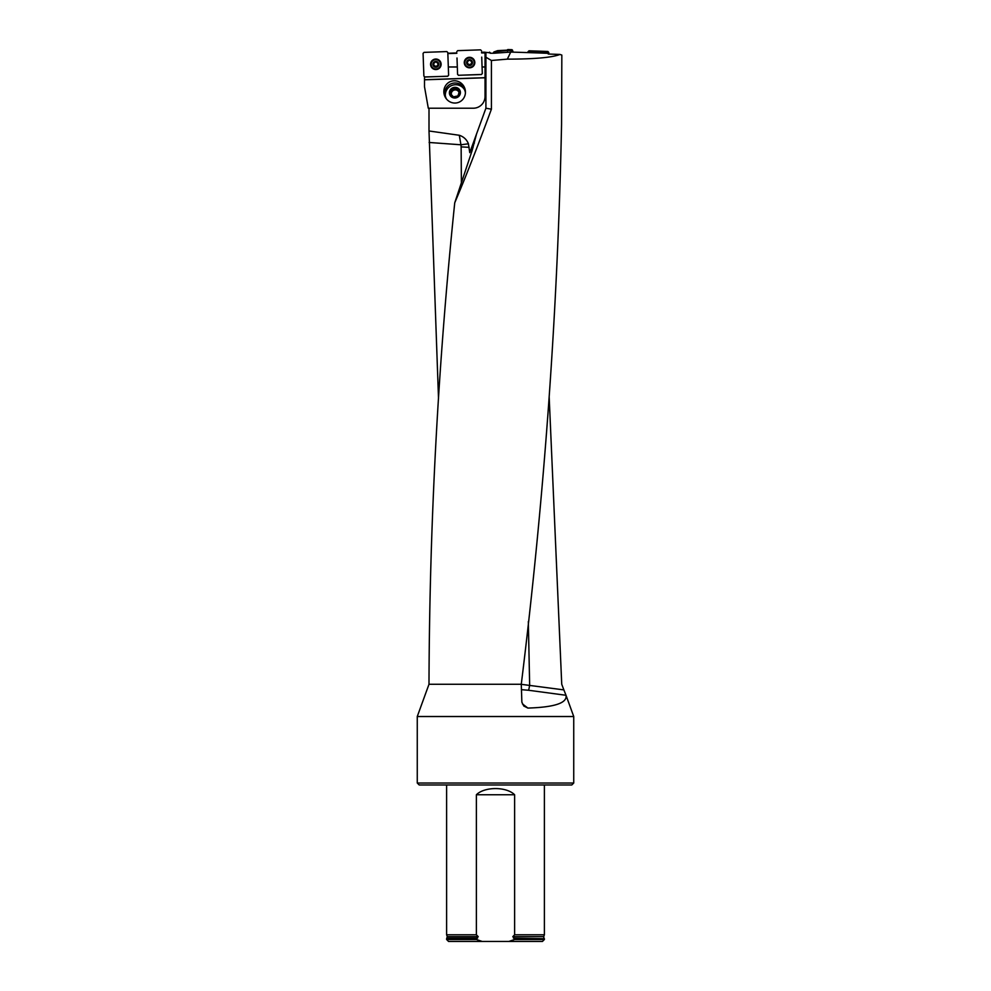 <?xml version="1.0" encoding="UTF-8"?>
<svg xmlns="http://www.w3.org/2000/svg" width="991" height="991" viewBox="0 0 991 991"><rect width="100%" height="100%" fill="white"/><g stroke="black" fill="none" stroke-linecap="round" stroke-linejoin="round"><path stroke-width="1.49" d="M481.564 52.201L485.033 52.201L485.033 52.919L481.589 52.919M447.833 53.266L456.826 52.957M456.839 53.266L447.845 53.576M424.495 76.951L447.684 76.282L448.613 75.291L448.316 66.979L457.322 66.979L457 57.986M481.737 57.119L482.072 66.979L485.033 66.979L485.033 96.474A11.731 11.731 0 0 1 473.302 108.217L428.298 108.217L424.495 86.7L424.495 77.087M424.495 77.025L447.684 76.208L424.879 77.013L423.875 76.084L423.083 53.365L424.012 52.374L446.817 51.582L447.808 52.498L448.316 66.979M485.033 52.919L485.033 66.979M485.033 77.781L424.495 79.8M424.495 79.701L485.033 77.694M476.535 133.996L472.026 150.855L454.733 202.821C465.584 177.29 477.811 146.086 491.412 109.183L491.412 60.488L485.912 57.218L485.912 108.217L469.746 152.651L468.433 143.794C466.749 139.582 463.714 136.746 459.341 135.272L429.004 130.985L429.004 108.217M485.033 53.031L485.912 52.969L485.912 57.218M521.278 684.323L563.867 689.897L561.736 684.273L549.187 397.242M438.517 398.63L429.004 130.985M489.864 52.758L485.033 52.312M491.412 60.488L507.342 59.138C534.483 59.113 552.037 57.552 560.002 54.443L548.246 54.022L548.593 53.328L548.593 54.034M546.995 53.266L546.078 52.151L529.875 51.582L528.872 52.622L511.864 52.102L510.96 50.516L508.284 50.417L497.395 51.482L493.952 53.241L510.737 52.065L507.342 59.138M493.952 53.241L490.285 53.241M489.554 52.139L489.22 52.808L490.285 52.734M528.872 52.622L548.593 53.328M510.737 52.065L511.864 52.102M469.746 152.651L473.165 143.249L474.367 143.125M485.912 108.217L491.412 109.183M528.327 621.568L529.652 684.954A5.872 0.619 -82.5 0 1 528.476 690.256L521.439 689.674M563.867 689.897L566.022 695.323C567.31 703.003 554.601 707.24 527.893 708.07L523.781 706.001L521.861 702.198L521.278 684.273L428.992 684.273L417.261 716.518L417.261 783.014L573.739 783.014L571.782 784.971L419.218 784.971L417.261 783.014M560.002 54.443L561.835 55.087L561.563 124.123C557.76 310.84 544.332 497.556 521.278 684.273M469.152 147.337L461.137 146.879L460.939 144.785L468.433 143.794M454.733 202.821C438.295 361.69 429.71 520.572 429.004 679.442L428.992 684.273M429.115 142.469L460.939 144.785L459.304 135.272M478.195 936.644L447.288 936.644L446.607 938.712L476.374 938.712L478.195 936.644L476.374 934.798L446.607 934.798L446.607 784.971M512.805 936.644L543.712 936.644L544.393 934.798L514.626 934.798L512.805 936.644L514.626 938.712L544.393 938.712L513.487 938.18M514.626 934.798L514.626 794.757C506.413 786.507 484.562 786.52 476.374 794.757L476.374 934.798M476.374 939.493L482.146 941.45L448.564 941.45L446.607 939.493L476.374 939.493L476.374 938.712M544.393 939.493L542.436 941.45L508.854 941.45L514.626 939.493L544.393 939.493L544.393 938.712M508.854 941.45L482.146 941.45M514.626 939.493L514.626 938.712M566.022 695.323L573.739 716.518L417.261 716.518M473.041 147.634L471.605 147.523M458.573 75.279L457.582 74.35L458.573 75.279L481.378 74.474L482.307 73.495L481.378 74.474L458.573 75.279L481.378 74.548L482.307 73.569L482.072 66.979M458.573 75.341L457.582 74.424L457.322 66.979M465.436 91.729L465.25 91.791A10.145 9.761 162 0 1 465.436 92.758M446.433 98.939A10.145 9.761 162 0 1 446.012 98.059L445.826 98.109M444.848 96.35A11.186 10.752 -108 0 1 465.188 89.735M451.19 81.274A11.186 10.752 -108 0 1 464.878 88.583A11.186 10.752 -108 0 1 458.102 102.544A11.186 10.752 -108 0 1 444.414 95.235A11.186 10.752 -108 0 1 451.19 81.274M465.014 90.974A10.542 10.145 72 0 1 465.039 91.036A10.542 10.145 72 0 1 465.25 91.791M446.012 98.059A10.542 10.145 72 0 1 445.739 97.304A10.542 10.145 72 0 1 445.715 97.242M446.569 99.112A10.145 9.761 162 0 1 445.331 95.632A10.368 10.368 0 0 1 464.37 89.438A10.145 9.761 162 0 1 465.423 92.981M447.684 76.208L448.613 75.242L447.684 76.282M450.942 94.195L452.255 90.454L456.715 89.512L459.205 92.237M451.908 89.413A4.559 4.385 162 0 1 459.353 91.729A4.559 4.385 162 0 1 453.42 96.87A4.559 4.385 162 0 1 451.908 89.413L450.434 93.612L453.42 96.87L457.879 95.929L459.353 91.729L456.38 88.472L451.908 89.413L452.255 90.454M456.38 88.472L456.715 89.512M459.056 92.708A3.952 3.803 -18 0 0 451.512 92.559A3.952 3.803 -18 0 0 451.425 94.74M460.307 91.531A5.525 5.314 162 0 1 455.81 97.911A5.525 5.314 162 0 1 449.443 93.538A5.525 5.314 162 0 1 453.989 87.431A5.525 5.314 162 0 1 460.307 91.531M471.889 61.169L471.877 61.9L469.449 59.881A2.762 2.75 -2 0 1 471.976 63.919A2.762 2.75 -2 0 1 467.207 64.081A2.762 2.75 -2 0 1 469.449 59.881L467.17 62.061L467.108 61.343M474.243 62.458A4.695 4.682 178 0 0 469.387 57.936A4.695 4.682 178 0 0 464.853 62.78A4.695 4.682 178 0 0 469.709 67.289A4.695 4.682 178 0 0 474.243 62.458L474.231 62.309A4.695 4.682 178 0 0 469.375 57.8A4.695 4.682 178 0 0 464.853 62.706M471.642 62.532L471.976 63.919L469.647 65.369L467.207 64.081L467.442 62.47A2.106 2.093 -2 0 1 467.987 60.984M471.927 63.164L471.976 63.919M471.84 61.702L471.889 63.139M470.254 64.688L470.651 64.167A2.106 2.093 -2 0 1 467.442 62.47L467.442 62.681M467.207 64.081L467.207 63.325M467.244 63.3L467.195 61.863M471.295 64.254L470.651 64.167A2.106 2.093 -2 0 0 471.642 62.322A2.106 2.093 178 0 0 470.985 60.885M468.805 60.439A2.106 2.093 -2 0 1 470.13 60.389M467.876 64.39L468.991 64.725M467.058 63.511L467.913 64.365M468.991 64.91L470.254 64.861M471.332 64.266L472.1 63.325M438.183 62.904L438.183 63.635L435.743 61.615A2.762 2.75 0 0 1 438.282 65.654A2.762 2.75 0 0 1 433.501 65.815A2.762 2.75 0 0 1 435.743 61.615L433.463 63.796L433.414 63.077M440.537 64.192A4.695 4.682 180 0 0 435.767 59.671A4.695 4.682 180 0 0 431.147 64.353A4.695 4.682 180 0 0 435.842 69.023A4.695 4.682 180 0 0 440.537 64.192M440.537 64.279A4.695 4.682 180 0 0 435.767 59.534A4.695 4.682 180 0 0 431.147 64.279M435.941 67.103L436.957 65.901A2.106 2.093 0 0 0 437.948 64.229L438.282 65.654L435.941 67.103L433.501 65.815L433.748 64.204A2.106 2.093 0 0 1 434.293 62.718M438.22 64.898L438.282 65.654M438.146 63.436L438.195 64.873M433.501 65.815L433.513 65.059M433.538 65.034L433.501 63.597M437.948 64.043A2.106 2.093 180 0 0 437.291 62.619M437.601 65.988L436.957 65.901A2.106 2.093 0 0 1 433.748 64.204L433.748 64.465M435.099 62.173A2.106 2.093 0 0 1 436.424 62.123M434.182 66.124L435.297 66.471M433.352 65.22L434.207 66.1M435.297 66.632L436.56 66.608M437.638 66.001L438.394 65.084M493.555 52.436L494.274 52.597M497.247 51.507L497.494 50.677L493.877 51.99M497.494 50.677L497.395 51.482M507.429 50.95L506.921 50.157L497.643 50.64M506.921 50.157L507.813 49.55L508.284 50.417M510.96 50.516L511.975 49.699L507.813 49.55M511.975 49.699L511.406 50.838M513.14 52.003L512.409 50.021M507.342 49.86L507.838 50.69M481.515 50.764L480.524 49.847L457.706 50.64L456.789 51.631M474.825 62.371A5.277 5.265 178 0 0 466.228 58.469A5.277 5.265 178 0 0 469.722 67.822A5.277 5.265 178 0 0 474.825 62.371M528.872 52.498L528.017 51.73L527.98 52.523M528.017 51.73L529.008 50.801L529.875 51.582M546.078 52.151L547.874 51.47L529.008 50.801M547.874 51.47L548.791 52.461L546.995 53.142M548.729 54.047L548.791 52.461M441.119 64.105A5.277 5.265 180 0 0 432.671 60.092A5.277 5.265 180 0 0 436.028 69.556A5.277 5.265 180 0 0 441.119 64.105M566.01 695.273L528.476 690.256M522.443 703.932L527.893 708.07M461.385 183.112L461.137 146.879M447.04 938.18L477.513 938.18M514.626 794.757L476.374 794.757M472.112 63.511A2.936 2.923 -2 0 1 470.18 64.972M469.077 65.01A2.936 2.923 -2 0 1 467.058 63.684M472.484 62.52A2.936 2.923 178 0 0 467.987 60.154A2.936 2.923 178 0 0 468.173 65.208A2.936 2.923 178 0 0 472.484 62.52M435.383 66.744A2.936 2.923 0 0 1 433.352 65.381M438.778 64.254A2.936 2.923 180 0 0 434.293 61.888A2.936 2.923 180 0 0 434.467 66.942A2.936 2.923 180 0 0 438.778 64.254M472.546 58.234A5.203 5.19 -2 0 1 472.013 67.041A5.203 5.19 -2 0 1 466.241 58.457M464.593 62.594A4.955 4.93 -2 0 1 471.865 58.06A4.955 4.93 -2 0 1 472.162 66.608A4.955 4.93 -2 0 1 464.593 62.594M439.001 60.079A5.203 5.19 0 0 1 438.245 68.813A5.203 5.19 0 0 1 430.639 64.39A5.203 5.19 0 0 1 432.695 60.079M430.899 64.328A4.955 4.93 0 0 1 438.171 59.794A4.955 4.93 0 0 1 438.468 68.342A4.955 4.93 0 0 1 430.899 64.328M543.712 936.644L543.96 938.18M447.288 936.644L446.607 934.798M446.607 939.493L446.607 938.712M544.393 934.798L544.393 784.971M573.739 716.518L573.739 783.014"/></g></svg>
